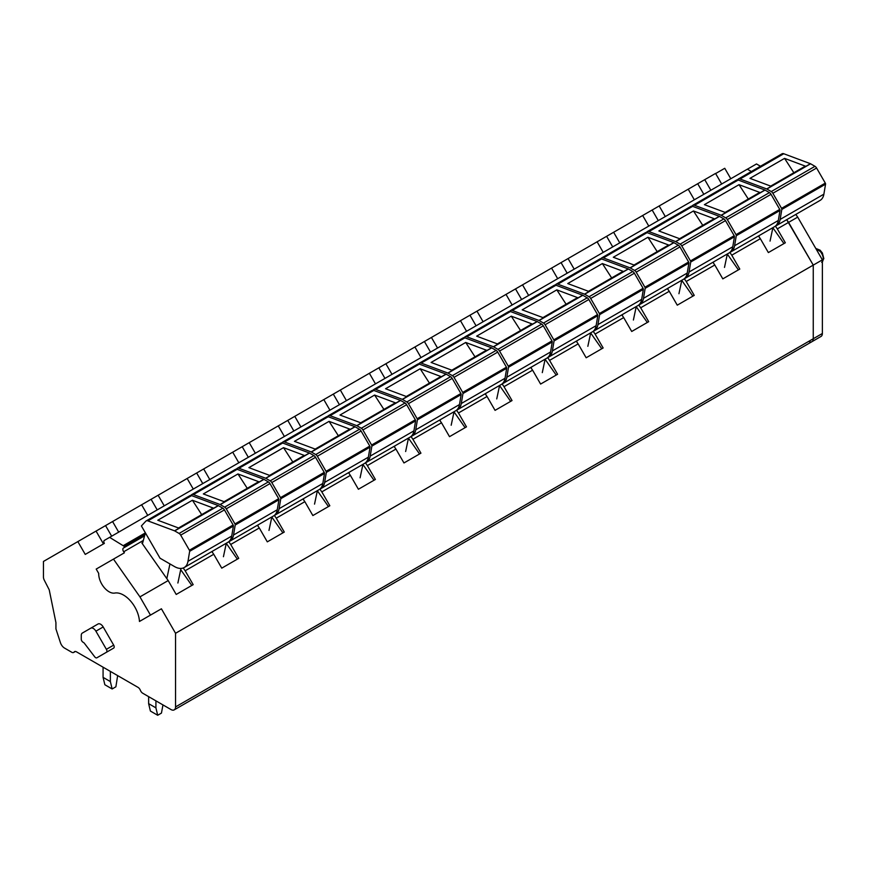 <?xml version="1.0" encoding="UTF-8"?>
<svg xmlns="http://www.w3.org/2000/svg" width="869" height="869" viewBox="0 0 869 869"><rect width="100%" height="100%" fill="white"/><g stroke="black" fill="none" stroke-linecap="round" stroke-linejoin="round"><path stroke-width="1.3" d="M150.391 615.154L161.406 608.789L175.549 633.284L175.549 706.921A6.441 3.715 60 0 1 174.213 709.875A6.441 3.715 60 0 1 170.987 709.549L142.744 693.245A3.867 2.227 60 0 1 140.376 690.301A3.867 2.227 60 0 0 138.008 687.357L76.483 651.837A3.867 2.227 60 0 0 74.549 651.641A3.867 2.227 60 0 0 74.115 652.043A3.867 2.227 60 0 1 73.68 652.445A3.867 2.227 60 0 1 71.747 652.261L64.578 648.111A6.441 3.715 60 0 1 60.439 642.691L55.931 628.928L55.931 622.617L49.218 589.812L44.308 580.22A5.149 2.976 60 0 1 43.45 577.016L43.45 561.45L96.057 531.078L103.465 543.896M721.672 184.011L715.556 173.42L704.737 179.666L710.853 190.257M760.462 166.251L756.486 163.959L747.373 169.216L751.348 171.508L747.329 169.194L104.356 540.409A2.574 1.488 60 0 0 104.356 543.386L85.249 554.411L77.841 541.593M775.376 226.125L777.32 228.884L788.585 222.388L786.695 219.683L813.254 265.11L788.585 222.388L797.699 217.12L795.808 214.426M175.549 633.284L813.254 265.11L813.254 338.747A6.441 3.715 60 0 1 811.918 341.691A6.441 3.715 60 0 1 808.702 341.376M161.406 608.789L150.467 615.1L139.942 596.873L113.47 559.115L124.397 552.803L123.691 551.782A2.933 1.695 60 0 1 123.452 548.024L144.591 535.825M109.624 537.368L124.05 546.232A1.293 0.739 60 0 1 124.039 547.687M113.676 645.124L103.194 626.962L95.905 631.176L106.387 649.328A2.574 1.488 60 0 1 106.387 652.304L113.676 648.089A2.574 1.488 60 0 0 113.676 645.124L106.387 649.328M104.161 653.597L96.872 657.8L104.161 653.597A2.444 1.412 60 0 1 104.15 653.597L113.676 648.089M106.387 652.304L96.872 657.8A2.444 1.412 60 0 1 94.721 656.834L84.239 643.103A3.161 1.825 60 0 0 83.228 642.343A2.574 1.488 60 0 1 81.262 639.106L81.262 635.424A5.149 2.976 60 0 1 82.327 633.066L98.045 623.985A5.149 2.976 60 0 1 103.194 626.962M96.057 531.078L704.737 179.666M123.615 545.45L145.395 532.871L142.397 543.788M190.843 495.449L191.365 494.895A4.508 2.607 60 0 1 191.723 494.613A4.508 2.607 60 0 1 193.429 494.57L220.096 504.531A1.293 0.739 60 0 1 220.248 504.607L224.637 507.148A3.226 1.857 60 0 1 226.255 508.843L234.956 523.931A1.293 0.739 60 0 1 235.217 525.006L233.533 535.011A19.324 11.156 60 0 1 229.742 541.235A19.324 11.156 60 0 1 228.786 541.691L230.709 544.472L259.288 527.972L257.398 525.267M274.322 515.404L276.266 518.174L304.845 501.674L302.944 498.969M319.868 489.106L321.812 491.876L350.392 475.376L348.502 472.671M327.504 416.555L328.015 416.001A4.508 2.607 60 0 1 328.373 415.719A4.508 2.607 60 0 1 330.079 415.675L356.746 425.636A1.293 0.739 60 0 1 356.898 425.712L361.298 428.254A3.226 1.857 60 0 1 362.905 429.949L371.617 445.037A1.293 0.739 60 0 1 371.867 446.112L370.194 456.116A19.324 11.156 60 0 1 366.392 462.341A19.324 11.156 60 0 1 365.436 462.797L367.359 465.578L395.938 449.077L394.048 446.373M373.051 390.257L373.572 389.703A4.508 2.607 60 0 1 373.931 389.421A4.508 2.607 60 0 1 375.625 389.377L402.293 399.338A1.293 0.739 60 0 1 402.456 399.414L406.844 401.956A3.226 1.857 60 0 1 408.452 403.651L417.163 418.739A1.293 0.739 60 0 1 417.413 419.814L415.74 429.818A19.324 11.156 60 0 1 411.949 436.042A19.324 11.156 60 0 1 410.994 436.499L412.916 439.279L441.495 422.779L439.595 420.075M418.597 363.959L419.119 363.405A4.508 2.607 60 0 1 419.477 363.123A4.508 2.607 60 0 1 421.183 363.079L447.85 373.04A1.293 0.739 60 0 1 448.002 373.116L452.391 375.658A3.226 1.857 60 0 1 454.009 377.352L462.71 392.44A1.293 0.739 60 0 1 462.971 393.516L461.287 403.52A19.324 11.156 60 0 1 457.496 409.744A19.324 11.156 60 0 1 456.54 410.201L458.463 412.981L487.042 396.481L485.152 393.776M502.076 383.913L504.02 386.683L532.599 370.183L530.698 367.478M509.701 311.363L510.222 310.809A4.508 2.607 60 0 1 510.581 310.515A4.508 2.607 60 0 1 512.286 310.483L538.943 320.444A1.293 0.739 60 0 1 539.106 320.52L543.494 323.062A3.226 1.857 60 0 1 545.102 324.756L553.814 339.844A1.293 0.739 60 0 1 554.064 340.92L552.391 350.924A19.324 11.156 60 0 1 548.6 357.148A19.324 11.156 60 0 1 547.644 357.593L549.566 360.385L578.146 343.885L576.256 341.18M555.248 285.065L555.769 284.511A4.508 2.607 60 0 1 556.127 284.217A4.508 2.607 60 0 1 557.833 284.185L584.5 294.146A1.293 0.739 60 0 1 584.652 294.222L589.041 296.753A3.226 1.857 60 0 1 590.659 298.458L599.371 313.546A1.293 0.739 60 0 1 599.621 314.621L597.948 324.626A19.324 11.156 60 0 1 594.146 330.85A19.324 11.156 60 0 1 593.19 331.295L595.113 334.087L623.692 317.587L621.802 314.882M638.726 305.019L640.67 307.789L669.249 291.289L667.349 288.584M684.272 278.721L686.217 281.491L714.796 264.991L712.906 262.286M729.83 252.423L731.774 255.193L760.342 238.693L758.452 235.988M139.942 596.873L168.184 580.568L141.853 543.006M183.218 567.989L185.162 570.77L213.741 554.27L211.851 551.565M230.709 544.472L238.725 558.354L221.758 568.152L213.741 554.27M185.162 570.77L193.179 584.652L176.211 594.45L168.184 580.568M777.32 228.884L785.337 242.777L768.37 252.575L760.342 238.693M731.774 255.193L739.791 269.075L722.812 278.873L714.796 264.991M686.217 281.491L694.233 295.373L677.266 305.171L669.249 291.289M640.67 307.789L648.687 321.671L631.72 331.469L623.692 317.587M595.113 334.087L603.14 347.969L586.162 357.767L578.146 343.885M549.566 360.385L557.583 374.267L540.616 384.065L532.599 370.183M504.02 386.683L512.037 400.566L495.058 410.364L487.042 396.481M458.463 412.981L466.479 426.864L449.512 436.662L441.495 422.779M412.916 439.279L420.933 453.162L403.966 462.96L395.938 449.077M367.359 465.578L375.386 479.46L358.408 489.258L350.392 475.376M321.812 491.876L329.829 505.758L312.862 515.556L304.845 501.674M276.266 518.174L284.282 532.056L267.304 541.854L259.288 527.972M150.467 615.1L139.464 621.465A22.551 13.013 -120 0 0 114.762 593.06A14.643 8.451 -120 0 1 103.998 587.314A14.643 8.451 -120 0 1 98.708 573.421L96.198 569.076L113.47 559.115M90.756 628.2L98.045 623.985L90.756 628.2A5.149 2.976 60 0 1 95.905 631.176M697.709 183.717L703.825 194.308M688.215 189.203L694.331 199.783M659.18 205.964L665.296 216.555M652.163 210.016L658.278 220.607M642.669 215.501L648.785 226.092M613.633 232.262L619.749 242.853M606.605 236.314L612.721 246.905M597.122 241.799L603.227 252.39M568.076 258.56L574.192 269.151M561.059 262.612L567.175 273.203M551.565 268.097L557.681 278.688M522.53 284.858L528.645 295.449M515.502 288.91L521.617 299.501M506.019 294.395L512.134 304.986M476.983 311.156L483.099 321.747M469.955 315.208L476.071 325.799M460.461 320.694L466.577 331.285M431.426 337.454L437.541 348.045M424.409 341.506L430.524 352.097M414.915 346.992L421.031 357.583M385.879 363.753L391.995 374.343M378.851 367.804L384.967 378.395M369.368 373.29L375.484 383.881M340.333 390.051L346.438 400.642M333.305 394.102L339.421 404.693M323.811 399.588L329.927 410.179M294.776 416.349L300.891 426.94M287.758 420.4L293.863 430.991M278.265 425.886L284.38 436.477M249.229 442.647L255.345 453.238M242.201 446.699L248.317 457.29M232.707 452.184L238.823 462.775M203.672 468.945L209.787 479.536M196.655 472.997L202.77 483.588M187.161 478.482L193.276 489.073M158.125 495.243L164.241 505.834M151.097 499.295L157.213 509.886M141.614 504.78L147.73 515.371M112.579 521.541L118.695 532.132M105.551 525.593L111.666 536.184M271.823 517.055L282.903 532.86M317.37 490.757L328.449 506.562M362.916 464.459L373.996 480.264M408.473 438.161L419.553 453.966M454.02 411.863L465.1 427.667M499.577 385.564L510.657 401.369M545.124 359.266L556.203 375.071M590.67 332.968L601.75 348.773M636.227 306.67L647.307 322.475M681.774 280.372L692.854 296.177M727.32 254.074L738.4 269.879M772.878 227.776L783.957 243.581M180.719 569.651L191.799 585.456M226.266 543.353L237.346 559.158M162.97 704.922L161.438 713.101L157.691 715.263L155.92 707.866L155.92 700.849M157.691 715.263L150.402 711.048L148.632 703.662L148.632 696.645M155.92 707.866L148.632 703.662M117.652 675.604L115.881 686.803L112.144 688.965L110.363 681.568L110.363 671.4M112.144 688.965L104.856 684.75L103.074 677.364L103.074 667.186M110.363 681.568L103.074 677.364M770.694 186.118L804.9 166.359A2.574 1.488 60 0 1 805.878 166.337L784.566 158.375L793.853 172.735M775.398 226.103A19.324 11.156 60 0 0 776.354 225.658A19.324 11.156 60 0 0 780.145 219.433L781.818 209.418A1.293 0.739 60 0 0 781.568 208.354L772.856 193.266A3.226 1.857 60 0 0 771.248 191.56L766.86 189.029A1.293 0.739 60 0 0 766.697 188.953L771.259 186.324L749.947 178.362L784.566 158.375M771.259 186.324L810.429 163.709A1.293 0.739 60 0 1 810.581 163.785L814.981 166.316A3.226 1.857 60 0 1 816.588 168.021L825.3 183.109A1.293 0.739 60 0 1 825.55 184.174L823.877 194.178A19.324 11.156 60 0 1 820.075 200.413L776.354 225.658M810.429 163.709L783.762 153.737A4.508 2.607 60 0 0 782.057 153.78A4.508 2.607 60 0 0 781.709 154.063M766.697 188.953L740.03 178.992L783.762 153.737M737.455 179.872L737.977 179.318A4.508 2.607 60 0 1 738.335 179.025A4.508 2.607 60 0 1 740.03 178.992M770.043 241.126L772.899 227.645M758.985 236.737L759.234 235.532M725.137 212.416L759.354 192.657A2.574 1.488 60 0 1 760.321 192.636L739.019 184.673L748.307 199.034M729.851 252.401A19.324 11.156 60 0 0 730.796 251.956A19.324 11.156 60 0 0 734.598 245.731L736.271 235.716A1.293 0.739 60 0 0 736.021 234.652L727.31 219.564A3.226 1.857 60 0 0 725.702 217.858L721.303 215.327A1.293 0.739 60 0 0 721.151 215.251L725.702 212.623L704.401 204.66L739.019 184.673M725.702 212.623L764.883 190.007A1.293 0.739 60 0 1 765.035 190.083L769.423 192.614A3.226 1.857 60 0 1 771.031 194.319L779.743 209.407A1.293 0.739 60 0 1 780.004 210.472L778.32 220.476A19.324 11.156 60 0 1 774.529 226.711L730.796 251.956M764.883 190.007L738.216 180.035A4.508 2.607 60 0 0 736.51 180.079A4.508 2.607 60 0 0 736.152 180.361M721.151 215.251L694.483 205.29L738.216 180.035M691.909 206.17L692.43 205.616A4.508 2.607 60 0 1 692.778 205.323A4.508 2.607 60 0 1 694.483 205.29M724.496 267.424L727.353 253.944M713.427 263.035L713.688 261.83M679.591 238.714L713.797 218.955A2.574 1.488 60 0 1 714.774 218.934L693.462 210.971L702.76 225.332M684.294 278.699A19.324 11.156 60 0 0 685.25 278.254A19.324 11.156 60 0 0 689.041 272.03L690.725 262.014A1.293 0.739 60 0 0 690.464 260.95L681.752 245.862A3.226 1.857 60 0 0 680.145 244.156L675.756 241.625A1.293 0.739 60 0 0 675.593 241.549L680.155 238.921L658.843 230.958L693.462 210.971M680.155 238.921L719.326 216.305A1.293 0.739 60 0 1 719.489 216.381L723.877 218.912A3.226 1.857 60 0 1 725.485 220.617L734.196 235.705A1.293 0.739 60 0 1 734.446 236.77L732.773 246.774A19.324 11.156 60 0 1 728.982 253.009L685.25 278.254M719.326 216.305L692.658 206.344A4.508 2.607 60 0 0 690.964 206.377A4.508 2.607 60 0 0 690.605 206.659M675.593 241.549L648.937 231.588L692.658 206.344M646.351 232.468L646.873 231.914A4.508 2.607 60 0 1 647.231 231.621A4.508 2.607 60 0 1 648.937 231.588M678.939 293.722L681.807 280.242M667.881 289.334L668.142 288.128M634.033 265.012L668.25 245.254A2.574 1.488 60 0 1 669.217 245.232L647.916 237.27L657.203 251.63M638.748 304.997A19.324 11.156 60 0 0 639.703 304.552A19.324 11.156 60 0 0 643.494 298.328L645.167 288.323A1.293 0.739 60 0 0 644.917 287.248L636.206 272.16A3.226 1.857 60 0 0 634.598 270.455L630.21 267.924A1.293 0.739 60 0 0 630.047 267.848L634.598 265.219L613.297 257.257L647.916 237.27M634.598 265.219L673.779 242.603A1.293 0.739 60 0 1 673.931 242.679L678.32 245.21A3.226 1.857 60 0 1 679.938 246.915L688.65 262.003A1.293 0.739 60 0 1 688.9 263.068L687.227 273.072A19.324 11.156 60 0 1 683.425 279.307L639.703 304.552M673.779 242.603L647.112 232.642A4.508 2.607 60 0 0 645.406 232.675A4.508 2.607 60 0 0 645.048 232.968M630.047 267.848L603.379 257.887L647.112 232.642M600.805 258.766L601.326 258.212A4.508 2.607 60 0 1 601.685 257.919A4.508 2.607 60 0 1 603.379 257.887M633.392 320.031L636.249 306.54M622.334 315.632L622.584 314.426M588.487 291.311L622.704 271.552A2.574 1.488 60 0 1 623.67 271.53L602.369 263.568L611.657 277.928M584.5 294.146L589.052 291.517L567.75 283.555L602.369 263.568M589.052 291.517L628.222 268.901A1.293 0.739 60 0 1 628.385 268.977L632.773 271.508A3.226 1.857 60 0 1 634.381 273.214L643.093 288.302A1.293 0.739 60 0 1 643.342 289.366L641.67 299.37A19.324 11.156 60 0 1 637.879 305.606L594.146 330.85M628.222 268.901L601.565 258.94A4.508 2.607 60 0 0 599.86 258.973A4.508 2.607 60 0 0 599.501 259.266M587.846 346.329L590.703 332.838M576.777 341.93L577.038 340.724M542.94 317.609L577.146 297.85A2.574 1.488 60 0 1 578.124 297.828L556.812 289.866L566.099 304.226M538.943 320.444L543.505 317.815L522.193 309.853L556.812 289.866M543.505 317.815L582.675 295.199A1.293 0.739 60 0 1 582.838 295.275L587.227 297.806A3.226 1.857 60 0 1 588.834 299.512L597.546 314.6A1.293 0.739 60 0 1 597.796 315.664L596.123 325.669A19.324 11.156 60 0 1 592.321 331.904L548.6 357.148M582.675 295.199L556.008 285.238A4.508 2.607 60 0 0 554.313 285.271A4.508 2.607 60 0 0 553.955 285.564M542.289 372.627L545.145 359.136M531.231 368.228L531.48 367.022M497.383 343.907L531.6 324.148A2.574 1.488 60 0 1 532.567 324.126L511.265 316.164L520.553 330.524M502.097 383.902A19.324 11.156 60 0 0 503.042 383.446A19.324 11.156 60 0 0 506.844 377.222L508.517 367.218A1.293 0.739 60 0 0 508.267 366.142L499.556 351.054A3.226 1.857 60 0 0 497.948 349.36L493.559 346.818A1.293 0.739 60 0 0 493.396 346.742L497.948 344.113L476.647 336.151L511.265 316.164M497.948 344.113L537.129 321.497A1.293 0.739 60 0 1 537.281 321.573L541.669 324.104A3.226 1.857 60 0 1 543.288 325.81L551.989 340.898A1.293 0.739 60 0 1 552.249 341.962L550.566 351.978A19.324 11.156 60 0 1 546.775 358.202L503.042 383.446M537.129 321.497L510.461 311.536A4.508 2.607 60 0 0 508.756 311.569A4.508 2.607 60 0 0 508.398 311.862M493.396 346.742L466.729 336.781L510.461 311.536M464.155 337.661L464.676 337.107A4.508 2.607 60 0 1 465.034 336.824A4.508 2.607 60 0 1 466.729 336.781M496.742 398.925L499.599 385.434M485.673 394.526L485.934 393.32M451.837 370.205L486.043 350.446A2.574 1.488 60 0 1 487.02 350.424L465.719 342.462L475.006 356.822M447.85 373.04L452.401 370.411L431.1 362.449L465.719 342.462M452.401 370.411L491.572 347.796A1.293 0.739 60 0 1 491.735 347.872L496.123 350.403A3.226 1.857 60 0 1 497.731 352.108L506.442 367.196A1.293 0.739 60 0 1 506.692 368.26L505.019 378.276A19.324 11.156 60 0 1 501.228 384.5L457.496 409.744M491.572 347.796L464.904 337.835A4.508 2.607 60 0 0 463.21 337.867A4.508 2.607 60 0 0 462.851 338.16M451.185 425.223L454.052 411.732M440.127 420.824L440.387 419.629M406.279 396.503L440.496 376.744A2.574 1.488 60 0 1 441.463 376.722L420.161 368.76L429.449 383.12M402.293 399.338L406.855 396.709L385.543 388.747L420.161 368.76M406.855 396.709L446.025 374.094A1.293 0.739 60 0 1 446.177 374.17L450.577 376.701A3.226 1.857 60 0 1 452.184 378.406L460.896 393.494A1.293 0.739 60 0 1 461.146 394.559L459.473 404.574A19.324 11.156 60 0 1 455.671 410.798L411.949 436.042M446.025 374.094L419.358 364.133A4.508 2.607 60 0 0 417.652 364.165A4.508 2.607 60 0 0 417.305 364.459M405.638 451.522L408.495 438.03M394.58 447.133L394.83 445.927M360.733 422.801L394.95 403.042A2.574 1.488 60 0 1 395.916 403.02L374.615 395.058L383.902 409.418M356.746 425.636L361.298 423.007L339.996 415.045L374.615 395.058M361.298 423.007L400.468 400.392A1.293 0.739 60 0 1 400.631 400.468L405.019 402.999A3.226 1.857 60 0 1 406.627 404.704L415.339 419.792A1.293 0.739 60 0 1 415.599 420.857L413.916 430.872A19.324 11.156 60 0 1 410.125 437.096L366.392 462.341M400.468 400.392L373.811 390.431A4.508 2.607 60 0 0 372.106 390.463A4.508 2.607 60 0 0 371.747 390.757M360.092 477.82L362.949 464.328M349.023 473.431L349.284 472.225M315.186 449.099L349.392 429.34A2.574 1.488 60 0 1 350.37 429.319L329.058 421.356L338.345 435.717M319.89 489.095A19.324 11.156 60 0 0 320.846 488.639A19.324 11.156 60 0 0 324.637 482.414L326.32 472.41A1.293 0.739 60 0 0 326.06 471.335L317.348 456.247A3.226 1.857 60 0 0 315.74 454.552L311.352 452.01A1.293 0.739 60 0 0 311.189 451.934L315.751 449.306L294.439 441.343L329.058 421.356M315.751 449.306L354.921 426.69A1.293 0.739 60 0 1 355.084 426.766L359.473 429.297A3.226 1.857 60 0 1 361.08 431.002L369.792 446.09A1.293 0.739 60 0 1 370.042 447.166L368.369 457.17A19.324 11.156 60 0 1 364.578 463.394L320.846 488.639M354.921 426.69L328.254 416.729A4.508 2.607 60 0 0 326.559 416.762A4.508 2.607 60 0 0 326.201 417.055M311.189 451.934L284.532 441.973L328.254 416.729M281.947 442.853L282.468 442.299A4.508 2.607 60 0 1 282.827 442.017A4.508 2.607 60 0 1 284.532 441.973M314.535 504.118L317.391 490.627M303.477 499.729L303.726 498.524M269.629 475.397L303.846 455.638A2.574 1.488 60 0 1 304.813 455.617L283.511 447.654L292.799 462.015M274.343 515.393A19.324 11.156 60 0 0 275.299 514.937A19.324 11.156 60 0 0 279.09 508.713L280.763 498.708A1.293 0.739 60 0 0 280.513 497.633L271.801 482.545A3.226 1.857 60 0 0 270.194 480.85L265.805 478.308A1.293 0.739 60 0 0 265.642 478.232L270.194 475.604L248.892 467.641L283.511 447.654M270.194 475.604L309.375 452.988A1.293 0.739 60 0 1 309.527 453.064L313.915 455.595A3.226 1.857 60 0 1 315.534 457.3L324.235 472.388A1.293 0.739 60 0 1 324.495 473.464L322.823 483.468A19.324 11.156 60 0 1 319.021 489.692L275.299 514.937M309.375 452.988L282.707 443.027A4.508 2.607 60 0 0 281.002 443.06A4.508 2.607 60 0 0 280.644 443.353M265.642 478.232L238.975 468.272L282.707 443.027M236.401 469.151L236.922 468.597A4.508 2.607 60 0 1 237.28 468.315A4.508 2.607 60 0 1 238.975 468.272M268.988 530.416L271.845 516.925M257.93 526.027L258.18 524.822M224.083 501.695L258.289 481.937A2.574 1.488 60 0 1 259.266 481.915L237.965 473.953L247.252 488.324M220.096 504.531L224.647 501.902L203.346 493.94L237.965 473.953M224.647 501.902L263.818 479.286A1.293 0.739 60 0 1 263.98 479.362L268.369 481.904A3.226 1.857 60 0 1 269.977 483.598L278.688 498.687A1.293 0.739 60 0 1 278.938 499.762L277.265 509.766A19.324 11.156 60 0 1 273.474 515.99L229.742 541.235M263.818 479.286L237.15 469.325A4.508 2.607 60 0 0 235.456 469.369A4.508 2.607 60 0 0 235.097 469.651M223.431 556.714L226.298 543.223M212.373 552.326L212.633 551.12M178.536 527.994L212.742 508.246A2.574 1.488 60 0 1 213.72 508.213L192.407 500.251L201.695 514.622M174.539 530.829L147.871 520.868A4.508 2.607 60 0 0 146.177 520.911A4.508 2.607 60 0 0 145.818 521.194L141.397 525.941L160.026 558.202L174.528 566.577A19.324 11.156 60 0 0 184.195 567.533A19.324 11.156 60 0 0 187.986 561.309L189.659 551.304A1.293 0.739 60 0 0 189.409 550.229L180.698 535.141A3.226 1.857 60 0 0 179.09 533.447L174.702 530.905A1.293 0.739 60 0 0 174.539 530.829L179.101 528.2L157.789 520.238L192.407 500.251M179.101 528.2L218.271 505.584A1.293 0.739 60 0 1 218.423 505.66L222.822 508.202A3.226 1.857 60 0 1 224.43 509.897L233.142 524.985A1.293 0.739 60 0 1 233.392 526.06L231.719 536.064A19.324 11.156 60 0 1 227.917 542.289L184.195 567.533M218.271 505.584L191.604 495.623A4.508 2.607 60 0 0 189.898 495.667A4.508 2.607 60 0 0 189.551 495.949M177.884 583.012L180.98 568.435M166.826 578.624L169.944 563.927M721.683 184L715.643 173.55L724.757 168.293L730.796 178.742M822.367 259.853L813.254 265.11L813.254 338.747A6.441 3.715 60 0 1 811.918 341.691L821.031 336.433A6.441 3.715 60 0 0 822.367 333.49L822.367 259.853L797.699 217.12M74.115 652.043L75.114 651.468M124.05 546.232L145.069 534.098M123.691 551.782L143.32 540.453M175.549 706.921L822.367 333.49M815.882 248.621L820.434 251.619C823.193 255.377 823.921 258.647 822.606 261.439A7.734 4.464 60 0 1 822.367 261.765M766.86 189.029L810.581 163.785M771.248 191.56L814.981 166.316M772.856 193.266L816.588 168.021M781.568 208.354L825.3 183.109M780.145 219.433L823.877 194.178M781.818 209.418L825.55 184.174M721.303 215.327L765.035 190.083M725.702 217.858L769.423 192.614M727.31 219.564L771.031 194.319M736.021 234.652L779.743 209.407M734.598 245.731L778.32 220.476M736.271 235.716L780.004 210.472M675.756 241.625L719.489 216.381M680.145 244.156L723.877 218.912M681.752 245.862L725.485 220.617M690.464 260.95L734.196 235.705M689.041 272.03L732.773 246.774M690.725 262.014L734.446 236.77M630.21 267.924L673.931 242.679M634.598 270.455L678.32 245.21M636.206 272.16L679.938 246.915M644.917 287.248L688.65 262.003M643.494 298.328L687.227 273.072M645.167 288.323L688.9 263.068M584.652 294.222L628.385 268.977M557.833 284.185L601.565 258.94M589.041 296.753L632.773 271.508M590.659 298.458L634.381 273.214M599.371 313.546L643.093 288.302M597.948 324.626L641.67 299.37M599.621 314.621L643.342 289.366M539.106 320.52L582.838 295.275M512.286 310.483L556.008 285.238M543.494 323.062L587.227 297.806M545.102 324.756L588.834 299.512M553.814 339.844L597.546 314.6M552.391 350.924L596.123 325.669M554.064 340.92L597.796 315.664M493.559 346.818L537.281 321.573M497.948 349.36L541.669 324.104M499.556 351.054L543.288 325.81M508.267 366.142L551.989 340.898M506.844 377.222L550.566 351.978M508.517 367.218L552.249 341.962M448.002 373.116L491.735 347.872M421.183 363.079L464.904 337.835M452.391 375.658L496.123 350.403M454.009 377.352L497.731 352.108M462.71 392.44L506.442 367.196M461.287 403.52L505.019 378.276M462.971 393.516L506.692 368.26M402.456 399.414L446.177 374.17M375.625 389.377L419.358 364.133M406.844 401.956L450.577 376.701M408.452 403.651L452.184 378.406M417.163 418.739L460.896 393.494M415.74 429.818L459.473 404.574M417.413 419.814L461.146 394.559M356.898 425.712L400.631 400.468M330.079 415.675L373.811 390.431M361.298 428.254L405.019 402.999M362.905 429.949L406.627 404.704M371.617 445.037L415.339 419.792M370.194 456.116L413.916 430.872M371.867 446.112L415.599 420.857M311.352 452.01L355.084 426.766M315.74 454.552L359.473 429.297M317.348 456.247L361.08 431.002M326.06 471.335L369.792 446.09M324.637 482.414L368.369 457.17M326.32 472.41L370.042 447.166M265.805 478.308L309.527 453.064M270.194 480.85L313.915 455.595M271.801 482.545L315.534 457.3M280.513 497.633L324.235 472.388M279.09 508.713L322.823 483.468M280.763 498.708L324.495 473.464M220.248 504.607L263.98 479.362M193.429 494.57L237.15 469.325M224.637 507.148L268.369 481.904M226.255 508.843L269.977 483.598M234.956 523.931L278.688 498.687M233.533 535.011L277.265 509.766M235.217 525.006L278.938 499.762M174.702 530.905L218.423 505.66M147.871 520.868L191.604 495.623M179.09 533.447L222.822 508.202M180.698 535.141L224.43 509.897M189.409 550.229L233.142 524.985M187.986 561.309L231.719 536.064M189.659 551.304L233.392 526.06M73.68 652.445L75.386 651.468M174.213 709.875L811.918 341.691M815.763 248.425L820.086 250.174L822.367 252.977L823.823 258.614L821.672 262.34M738.335 179.025L782.057 153.78M692.778 205.323L736.51 180.079M647.231 231.621L690.964 206.377M601.685 257.919L645.406 232.675M556.127 284.217L599.86 258.973M510.581 310.515L554.313 285.271M465.034 336.824L508.756 311.569M419.477 363.123L463.21 337.867M373.931 389.421L417.652 364.165M328.373 415.719L372.106 390.463M282.827 442.017L326.559 416.762M237.28 468.315L281.002 443.06M191.723 494.613L235.456 469.369M146.177 520.911L189.898 495.667"/></g></svg>
